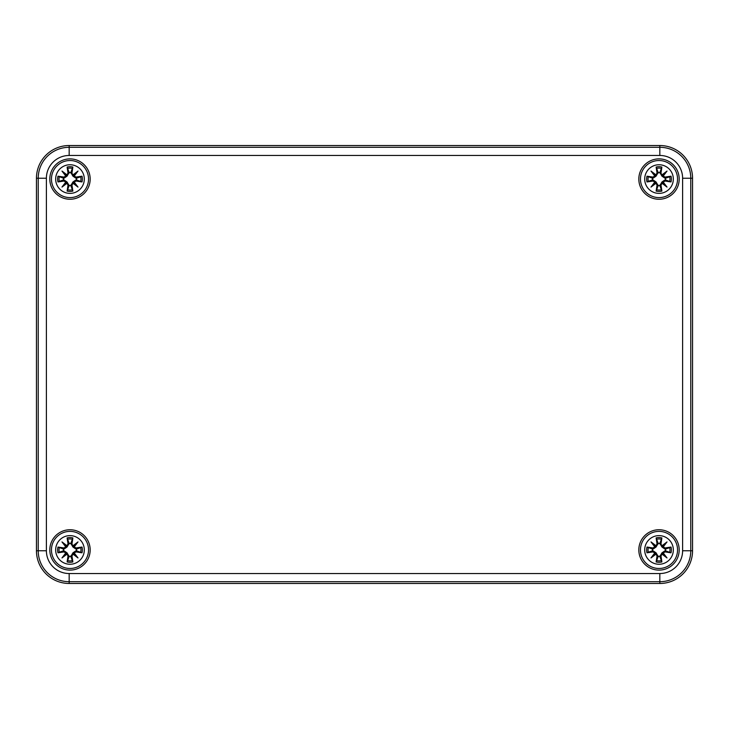 <?xml version="1.0" encoding="UTF-8"?>
<svg xmlns="http://www.w3.org/2000/svg" width="729" height="729" viewBox="0 0 729 729"><rect width="100%" height="100%" fill="white"/><g stroke="black" fill="none" stroke-linecap="round" stroke-linejoin="round"><path stroke-width="1.09" d="M692.55 178.25A32.723 32.723 0 0 0 659.827 145.527L69.173 145.527A32.723 32.723 0 0 0 36.45 178.25L36.45 550.75A32.723 32.723 0 0 0 69.173 583.473L659.827 583.473A32.723 32.723 0 0 0 692.55 550.75L692.55 178.25L682.608 178.25L682.608 550.75A22.781 22.781 0 0 1 659.827 573.532L69.173 573.532L69.173 581.706L659.827 581.706L659.827 573.532M679.191 549.93A20.175 20.175 0 0 1 648.919 567.408A20.175 20.175 0 0 1 648.919 532.452A20.175 20.175 0 0 1 679.191 549.93M679.191 179.07A20.175 20.175 0 0 1 648.919 196.548A20.175 20.175 0 0 1 648.919 161.592A20.175 20.175 0 0 1 679.191 179.07M90.168 179.07A20.175 20.175 0 0 1 59.906 196.548A20.175 20.175 0 0 1 59.906 161.592A20.175 20.175 0 0 1 90.168 179.07M90.168 549.93A20.175 20.175 0 0 1 59.906 567.408A20.175 20.175 0 0 1 59.906 532.452A20.175 20.175 0 0 1 90.168 549.93M69.993 535.615A14.316 14.316 0 0 1 82.386 557.093A14.316 14.316 0 0 1 57.591 557.093A14.316 14.316 0 0 1 69.993 535.615M69.993 531.386A18.544 18.544 0 0 0 53.937 559.207A18.544 18.544 0 0 0 86.049 559.207A18.544 18.544 0 0 0 69.993 531.386A18.544 18.544 0 0 0 53.937 559.207A18.544 18.544 0 0 0 86.049 559.207A18.544 18.544 0 0 0 69.993 531.386M71.952 543.998A35.384 3.08 -80.2 0 0 72.864 537.902L70.822 543.387A6.597 6.597 0 0 0 69.155 543.387L67.059 547.005L63.888 549.201L57.965 547.06A12.366 12.366 0 0 0 57.965 552.801A35.384 3.08 -9.8 0 0 64.061 551.899L65.71 553.101A35.12 6.096 130 0 0 61.983 557.94A35.12 6.096 -40 0 0 66.822 554.213L68.025 555.862A35.384 3.08 99.8 0 0 67.123 561.959L69.155 556.473A6.597 6.597 0 0 0 70.822 556.473L72.918 552.864L76.089 550.668L82.022 552.801A12.366 12.366 0 0 0 82.022 547.06A35.384 3.08 170.2 0 0 75.925 547.971L74.276 546.759A35.12 6.096 -50 0 0 78.003 541.92A35.12 6.096 140 0 0 73.164 545.647L71.67 543.998L73.164 545.647M70.822 556.473L72.864 561.959A35.384 3.08 -99.8 0 0 71.952 555.862L73.164 554.213A35.12 6.096 40 0 0 78.003 557.94A35.12 6.096 -130 0 0 74.276 553.101L75.925 551.899A35.384 3.08 9.8 0 0 82.022 552.801M69.155 543.387L67.123 537.902A35.384 3.08 80.2 0 0 68.025 543.998L66.822 545.647A35.12 6.096 -140 0 0 61.983 541.92A35.12 6.096 50 0 0 65.71 546.759L64.061 547.971A35.384 3.08 -170.2 0 0 57.965 547.06M68.025 543.998L68.307 543.998A35.11 3.062 -99.8 0 1 67.505 538.603M66.822 545.647L69.255 543.834M61.983 541.92L67.059 547.005M64.061 547.971L65.71 546.759M66.758 545.966L66.02 546.695A34.846 6.051 -130 0 1 63.396 543.333A34.846 6.051 40 0 1 66.758 545.957M64.061 551.899L64.052 551.616A35.11 3.062 170.2 0 1 58.666 552.418L57.965 552.801M65.71 553.101L63.888 550.668L67.059 552.864L69.155 556.473M61.983 557.94L67.059 552.864M68.025 555.862L66.822 554.213M58.666 552.418L63.888 550.668M66.02 553.165L66.758 553.903A34.846 6.051 140 0 1 63.396 556.528A34.846 6.051 -50 0 1 66.011 553.165M71.952 555.862L71.67 555.862A35.11 3.062 80.2 0 1 72.481 561.257M73.164 554.213L70.722 556.027M78.003 557.94L72.918 552.864M75.925 551.899L74.276 553.101M73.228 553.903L73.957 553.165A34.846 6.051 50 0 1 76.591 556.528A34.846 6.051 -140 0 1 73.228 553.912M75.925 547.971L75.925 548.254A35.11 3.062 -9.8 0 1 81.32 547.443L82.022 547.06M74.276 546.759L76.089 549.201L72.918 547.005L70.822 543.387M72.918 547.005L76.591 543.333A34.846 6.051 130 0 1 73.966 546.695L73.228 545.957A34.846 6.051 -40 0 1 76.591 543.333L78.003 541.92M81.32 547.443L76.089 549.201M63.45 550.76A6.597 6.597 0 0 1 63.45 549.101M76.536 549.101A6.597 6.597 0 0 1 76.536 550.76M69.993 164.754A14.316 14.316 0 0 1 82.386 186.223A14.316 14.316 0 0 1 57.591 186.223A14.316 14.316 0 0 1 69.993 164.754M69.993 160.526A18.544 18.544 0 0 0 53.937 188.337A18.544 18.544 0 0 0 86.049 188.337A18.544 18.544 0 0 0 69.993 160.526A18.544 18.544 0 0 0 53.937 188.337A18.544 18.544 0 0 0 86.049 188.337A18.544 18.544 0 0 0 69.993 160.526M71.952 173.137A35.384 3.08 -80.2 0 0 72.864 167.041L70.822 172.527A6.597 6.597 0 0 0 69.155 172.527L67.059 176.136L63.888 178.332L57.965 176.199A12.366 12.366 0 0 0 57.965 181.94A35.384 3.08 -9.8 0 0 64.061 181.029L65.71 182.241A35.12 6.096 130 0 0 61.983 187.08A35.12 6.096 -40 0 0 66.822 183.353L68.025 185.002A35.384 3.08 99.8 0 0 67.123 191.098L69.155 185.613A6.597 6.597 0 0 0 70.822 185.613L72.918 181.995L76.089 179.799L82.022 181.94A12.366 12.366 0 0 0 82.022 176.199A35.384 3.08 170.2 0 0 75.925 177.101L74.276 175.899A35.12 6.096 -50 0 0 78.003 171.06A35.12 6.096 140 0 0 73.164 174.787L71.67 173.137L73.164 174.787M70.822 185.613L72.864 191.098A35.384 3.08 -99.8 0 0 71.952 185.002L73.164 183.353A35.12 6.096 40 0 0 78.003 187.08A35.12 6.096 -130 0 0 74.276 182.241L75.925 181.029A35.384 3.08 9.8 0 0 82.022 181.94M69.155 172.527L67.123 167.041A35.384 3.08 80.2 0 0 68.025 173.137L66.822 174.787A35.12 6.096 -140 0 0 61.983 171.06A35.12 6.096 50 0 0 65.71 175.899L64.061 177.101A35.384 3.08 -170.2 0 0 57.965 176.199M68.025 173.137L68.307 173.137A35.11 3.062 -99.8 0 1 67.505 167.743M66.822 174.787L69.255 172.973M61.983 171.06L67.059 176.136M64.061 177.101L65.71 175.899M66.758 175.097L66.02 175.835A34.846 6.051 -130 0 1 63.396 172.472A34.846 6.051 40 0 1 66.758 175.088M64.061 181.029L64.052 180.746A35.11 3.062 170.2 0 1 58.666 181.557L57.965 181.94M65.71 182.241L63.888 179.799L67.059 181.995L69.155 185.613M61.983 187.08L67.059 181.995M68.025 185.002L66.822 183.353M58.666 181.557L63.888 179.799M66.02 182.305L66.758 183.034A34.846 6.051 140 0 1 63.396 185.667A34.846 6.051 -50 0 1 66.011 182.305M71.952 185.002L71.67 185.002A35.11 3.062 80.2 0 1 72.481 190.397M73.164 183.353L70.722 185.166M78.003 187.08L72.918 181.995M75.925 181.029L74.276 182.241M73.228 183.034L73.957 182.305A34.846 6.051 50 0 1 76.591 185.667A34.846 6.051 -140 0 1 73.228 183.043M75.925 177.101L75.925 177.384A35.11 3.062 -9.8 0 1 81.32 176.582L82.022 176.199M74.276 175.899L76.089 178.332L72.918 176.136L70.822 172.527M72.918 176.136L76.591 172.472A34.846 6.051 130 0 1 73.966 175.835L73.228 175.088A34.846 6.051 -40 0 1 76.591 172.472L78.003 171.06M81.32 176.582L76.089 178.332M63.45 179.899A6.597 6.597 0 0 1 63.45 178.24M76.536 178.24A6.597 6.597 0 0 1 76.536 179.899M659.007 535.615A14.316 14.316 0 0 1 671.409 557.093A14.316 14.316 0 0 1 646.614 557.093A14.316 14.316 0 0 1 659.007 535.615M659.007 531.386A18.544 18.544 0 0 0 642.951 559.207A18.544 18.544 0 0 0 675.063 559.207A18.544 18.544 0 0 0 659.007 531.386A18.544 18.544 0 0 0 642.951 559.207A18.544 18.544 0 0 0 675.063 559.207A18.544 18.544 0 0 0 659.007 531.386M660.975 543.998A35.384 3.08 -80.2 0 0 661.877 537.902L659.845 543.387A6.597 6.597 0 0 0 658.178 543.387L656.082 547.005L652.911 549.201L646.978 547.06A12.366 12.366 0 0 0 646.978 552.801A35.384 3.08 -9.8 0 0 653.075 551.899L654.724 553.101A35.12 6.096 130 0 0 650.997 557.94A35.12 6.096 -40 0 0 655.836 554.213L657.048 555.862A35.384 3.08 99.8 0 0 656.136 561.959L658.178 556.473A6.597 6.597 0 0 0 659.845 556.473L661.941 552.864L665.112 550.668L671.035 552.801A12.366 12.366 0 0 0 671.035 547.06A35.384 3.08 170.2 0 0 664.939 547.971L663.29 546.759A35.12 6.096 -50 0 0 667.017 541.92A35.12 6.096 140 0 0 662.178 545.647L660.693 543.998L662.178 545.647M659.845 556.473L661.877 561.959A35.384 3.08 -99.8 0 0 660.975 555.862L662.178 554.213A35.12 6.096 40 0 0 667.017 557.94A35.12 6.096 -130 0 0 663.29 553.101L664.939 551.899A35.384 3.08 9.8 0 0 671.035 552.801M658.178 543.387L656.136 537.902A35.384 3.08 80.2 0 0 657.048 543.998L655.836 545.647A35.12 6.096 -140 0 0 650.997 541.92A35.12 6.096 50 0 0 654.724 546.759L653.075 547.971A35.384 3.08 -170.2 0 0 646.978 547.06M657.048 543.998L657.33 543.998A35.11 3.062 -99.8 0 1 656.519 538.603M655.836 545.647L658.278 543.834M650.997 541.92L656.082 547.005M653.075 547.971L654.724 546.759M655.772 545.966L655.043 546.695A34.846 6.051 -130 0 1 652.409 543.333A34.846 6.051 40 0 1 655.772 545.957M653.075 551.899L653.075 551.616A35.11 3.062 170.2 0 1 647.68 552.418L646.978 552.801M654.724 553.101L652.911 550.668L656.082 552.864L658.178 556.473M650.997 557.94L656.082 552.864M657.048 555.862L655.836 554.213M647.68 552.418L652.911 550.668M655.043 553.165L655.772 553.903A34.846 6.051 140 0 1 652.409 556.528A34.846 6.051 -50 0 1 655.034 553.165M660.975 555.862L660.693 555.862A35.11 3.062 80.2 0 1 661.495 561.257M662.178 554.213L659.745 556.027M667.017 557.94L661.941 552.864M664.939 551.899L663.29 553.101M662.242 553.903L662.98 553.165A34.846 6.051 50 0 1 665.604 556.528A34.846 6.051 -140 0 1 662.242 553.912M664.939 547.971L664.948 548.254A35.11 3.062 -9.8 0 1 670.334 547.443L671.035 547.06M663.29 546.759L665.112 549.201L661.941 547.005L659.845 543.387M661.941 547.005L665.604 543.333A34.846 6.051 130 0 1 662.989 546.695L662.242 545.957A34.846 6.051 -40 0 1 665.604 543.333L667.017 541.92M670.334 547.443L665.112 549.201M652.464 550.76A6.597 6.597 0 0 1 652.464 549.101M665.55 549.101A6.597 6.597 0 0 1 665.55 550.76M659.007 164.754A14.316 14.316 0 0 1 671.409 186.223A14.316 14.316 0 0 1 646.614 186.223A14.316 14.316 0 0 1 659.007 164.754M659.007 160.526A18.544 18.544 0 0 0 642.951 188.337A18.544 18.544 0 0 0 675.063 188.337A18.544 18.544 0 0 0 659.007 160.526A18.544 18.544 0 0 0 642.951 188.337A18.544 18.544 0 0 0 675.063 188.337A18.544 18.544 0 0 0 659.007 160.526M660.975 173.137A35.384 3.08 -80.2 0 0 661.877 167.041L659.845 172.527A6.597 6.597 0 0 0 658.178 172.527L656.082 176.136L652.911 178.332L646.978 176.199A12.366 12.366 0 0 0 646.978 181.94A35.384 3.08 -9.8 0 0 653.075 181.029L654.724 182.241A35.12 6.096 130 0 0 650.997 187.08A35.12 6.096 -40 0 0 655.836 183.353L657.048 185.002A35.384 3.08 99.8 0 0 656.136 191.098L658.178 185.613A6.597 6.597 0 0 0 659.845 185.613L661.941 181.995L665.112 179.799L671.035 181.94A12.366 12.366 0 0 0 671.035 176.199A35.384 3.08 170.2 0 0 664.939 177.101L663.29 175.899A35.12 6.096 -50 0 0 667.017 171.06A35.12 6.096 140 0 0 662.178 174.787L660.693 173.137L662.178 174.787M659.845 185.613L661.877 191.098A35.384 3.08 -99.8 0 0 660.975 185.002L662.178 183.353A35.12 6.096 40 0 0 667.017 187.08A35.12 6.096 -130 0 0 663.29 182.241L664.939 181.029A35.384 3.08 9.8 0 0 671.035 181.94M658.178 172.527L656.136 167.041A35.384 3.08 80.2 0 0 657.048 173.137L655.836 174.787A35.12 6.096 -140 0 0 650.997 171.06A35.12 6.096 50 0 0 654.724 175.899L653.075 177.101A35.384 3.08 -170.2 0 0 646.978 176.199M657.048 173.137L657.33 173.137A35.11 3.062 -99.8 0 1 656.519 167.743M655.836 174.787L658.278 172.973M650.997 171.06L656.082 176.136M653.075 177.101L654.724 175.899M655.772 175.097L655.043 175.835A34.846 6.051 -130 0 1 652.409 172.472A34.846 6.051 40 0 1 655.772 175.088M653.075 181.029L653.075 180.746A35.11 3.062 170.2 0 1 647.68 181.557L646.978 181.94M654.724 182.241L652.911 179.799L656.082 181.995L658.178 185.613M650.997 187.08L656.082 181.995M657.048 185.002L655.836 183.353M647.68 181.557L652.911 179.799M655.043 182.305L655.772 183.034A34.846 6.051 140 0 1 652.409 185.667A34.846 6.051 -50 0 1 655.034 182.305M660.975 185.002L660.693 185.002A35.11 3.062 80.2 0 1 661.495 190.397M662.178 183.353L659.745 185.166M667.017 187.08L661.941 181.995M664.939 181.029L663.29 182.241M662.242 183.034L662.98 182.305A34.846 6.051 50 0 1 665.604 185.667A34.846 6.051 -140 0 1 662.242 183.043M664.939 177.101L664.948 177.384A35.11 3.062 -9.8 0 1 670.334 176.582L671.035 176.199M663.29 175.899L665.112 178.332L661.941 176.136L659.845 172.527M661.941 176.136L665.604 172.472A34.846 6.051 130 0 1 662.989 175.835L662.242 175.088A34.846 6.051 -40 0 1 665.604 172.472L667.017 171.06M670.334 176.582L665.112 178.332M652.464 179.899A6.597 6.597 0 0 1 652.464 178.24M665.55 178.24A6.597 6.597 0 0 1 665.55 179.899M659.827 583.473L659.827 581.706A30.955 30.955 0 0 0 690.782 550.75L682.608 550.75M69.173 573.532A22.781 22.781 0 0 1 46.392 550.75L38.218 550.75A30.955 30.955 0 0 0 69.173 581.706L69.173 583.473M692.55 550.75L690.782 550.75L690.782 178.25A30.955 30.955 0 0 0 659.827 147.294L659.827 155.468A22.781 22.781 0 0 1 682.608 178.25M46.392 550.75L46.392 178.25L38.218 178.25L38.218 550.75L36.45 550.75M46.392 178.25A22.781 22.781 0 0 1 69.173 155.468L69.173 147.294A30.955 30.955 0 0 0 38.218 178.25L36.45 178.25M659.827 145.527L659.827 147.294L69.173 147.294L69.173 145.527M69.173 155.468L659.827 155.468M67.123 537.902A12.366 12.366 0 0 1 72.864 537.902M72.864 561.959A12.366 12.366 0 0 1 67.123 561.959M58.666 547.443A35.11 3.062 9.8 0 1 64.052 548.254L63.888 549.201M67.505 561.257A35.11 3.062 -80.2 0 1 68.307 555.862L69.255 556.027M81.32 552.418A35.11 3.062 -170.2 0 1 75.925 551.616L76.089 550.668M72.481 538.603A35.11 3.062 99.8 0 1 71.67 543.998L70.722 543.834M67.66 539.214A10.971 10.971 0 0 1 72.326 539.214M59.277 552.263A10.971 10.971 0 0 1 59.277 547.597M72.326 560.647A10.971 10.971 0 0 1 67.66 560.647M80.709 547.597A10.971 10.971 0 0 1 80.709 552.263M67.123 167.041A12.366 12.366 0 0 1 72.864 167.041M72.864 191.098A12.366 12.366 0 0 1 67.123 191.098M58.666 176.582A35.11 3.062 9.8 0 1 64.052 177.384L63.888 178.332M67.505 190.397A35.11 3.062 -80.2 0 1 68.307 185.002L69.255 185.166M81.32 181.557A35.11 3.062 -170.2 0 1 75.925 180.746L76.089 179.799M72.481 167.743A35.11 3.062 99.8 0 1 71.67 173.137L70.722 172.973M67.66 168.353A10.971 10.971 0 0 1 72.326 168.353M59.277 181.403A10.971 10.971 0 0 1 59.277 176.737M72.326 189.786A10.971 10.971 0 0 1 67.66 189.786M80.709 176.737A10.971 10.971 0 0 1 80.709 181.403M656.136 537.902A12.366 12.366 0 0 1 661.877 537.902M661.877 561.959A12.366 12.366 0 0 1 656.136 561.959M647.68 547.443A35.11 3.062 9.8 0 1 653.075 548.254L652.911 549.201M656.519 561.257A35.11 3.062 -80.2 0 1 657.33 555.862L658.278 556.027M670.334 552.418A35.11 3.062 -170.2 0 1 664.948 551.616L665.112 550.668M661.495 538.603A35.11 3.062 99.8 0 1 660.693 543.998L659.745 543.834M656.674 539.214A10.971 10.971 0 0 1 661.34 539.214M648.291 552.263A10.971 10.971 0 0 1 648.291 547.597M661.34 560.647A10.971 10.971 0 0 1 656.674 560.647M669.723 547.597A10.971 10.971 0 0 1 669.723 552.263M656.136 167.041A12.366 12.366 0 0 1 661.877 167.041M661.877 191.098A12.366 12.366 0 0 1 656.136 191.098M647.68 176.582A35.11 3.062 9.8 0 1 653.075 177.384L652.911 178.332M656.519 190.397A35.11 3.062 -80.2 0 1 657.33 185.002L658.278 185.166M670.334 181.557A35.11 3.062 -170.2 0 1 664.948 180.746L665.112 179.799M661.495 167.743A35.11 3.062 99.8 0 1 660.693 173.137L659.745 172.973M656.674 168.353A10.971 10.971 0 0 1 661.34 168.353M648.291 181.403A10.971 10.971 0 0 1 648.291 176.737M661.34 189.786A10.971 10.971 0 0 1 656.674 189.786M669.723 176.737A10.971 10.971 0 0 1 669.723 181.403"/></g></svg>
